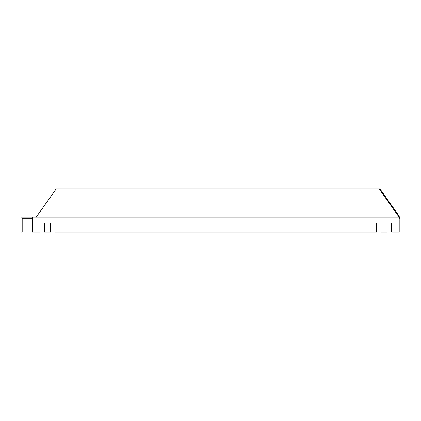 <?xml version="1.0" encoding="UTF-8"?>
<svg xmlns="http://www.w3.org/2000/svg" width="421" height="421" viewBox="0 0 421 421"><rect width="100%" height="100%" fill="white"/><g stroke="black" fill="none" stroke-linecap="round" stroke-linejoin="round"><path stroke-width="0.63" d="M399.203 218.252L399.95 218.252L398.824 215.605L379.947 188.908L56.203 188.908L36.206 217.12M32.396 217.12L399.203 217.12L399.203 232.092L391.641 232.092L391.641 223.014L387.099 223.014L387.099 232.092L381.052 232.092L381.052 223.014L376.511 223.014L376.511 232.092L55.083 232.092L55.083 223.014L50.546 223.014L50.546 232.092L44.494 232.092L44.494 223.014L39.958 223.014L39.958 232.092L32.396 232.092L32.396 217.12L21.05 217.12L21.05 232.092L22.187 232.092L22.187 218.252L32.396 218.252M398.824 215.605L398.024 215.605L399.15 217.12M398.024 215.605L379.147 188.908M399.071 217.12L399.203 217.631"/></g></svg>
